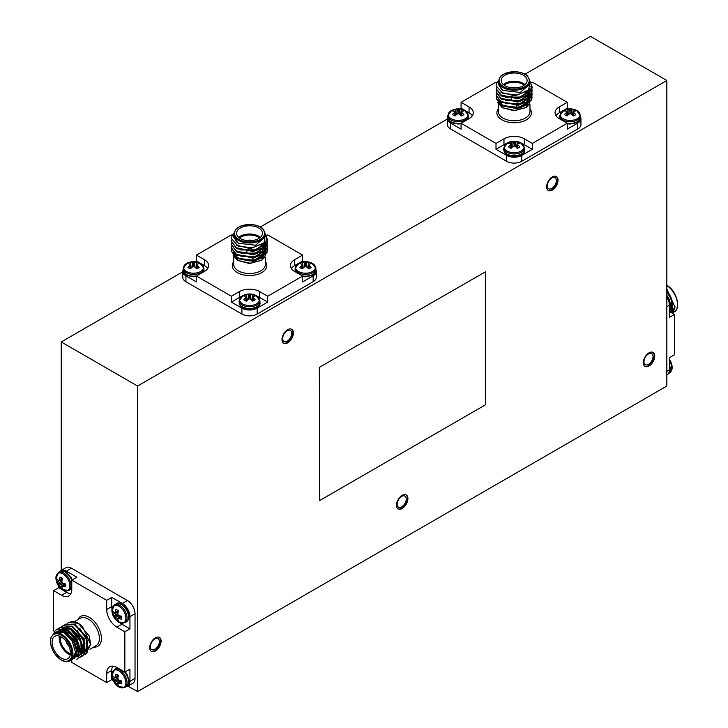 <?xml version="1.0" encoding="UTF-8"?>
<svg xmlns="http://www.w3.org/2000/svg" width="728" height="728" viewBox="0 0 728 728"><rect width="100%" height="100%" fill="white"/><g stroke="black" fill="none" stroke-linecap="round" stroke-linejoin="round"><path stroke-width="1.09" d="M666.83 80.471L137.574 386.031L137.574 691.6L666.83 386.04L666.83 80.471L590.499 36.4L525.052 74.183M137.574 386.031L61.243 341.96L61.243 570.424M60.934 570.606L66.02 567.667A10.793 6.234 60 0 1 66.33 567.503A10.793 6.234 60 0 1 71.426 568.195L66.33 571.134A10.793 6.234 -120 0 0 60.934 570.606A10.793 6.234 -120 0 0 59.669 571.798M120.002 622.868A14.396 8.308 -120 0 0 121.967 624.224L129.948 628.828L129.948 616.68A10.793 6.234 60 0 0 122.313 603.457L127.4 600.518L71.426 568.195M127.4 600.518A10.793 6.234 60 0 1 132.487 605.696A10.793 6.234 60 0 1 135.035 613.74L129.948 616.68M447.392 119.019L260.424 226.963M182.764 271.808L61.243 341.96M207.717 268.514A14.396 8.308 0 0 0 204.431 265.574L204.431 259.696A14.396 8.308 0 0 1 208.645 265.574A14.396 8.308 0 0 1 204.431 271.444L196.451 276.058L196.451 281.936L185.922 275.857L185.922 281.727A10.793 6.234 180 0 1 182.783 277.668A10.793 6.234 180 0 1 182.764 277.322L182.764 271.444A10.793 6.234 180 0 1 183.174 269.751M472.345 115.725A14.396 8.308 0 0 0 469.06 112.795L469.06 106.916A14.396 8.308 0 0 1 473.273 112.795A14.396 8.308 0 0 1 469.06 118.664L461.079 123.278L461.079 129.147L450.55 123.078L450.55 128.947A10.793 6.234 180 0 1 447.401 124.888A10.793 6.234 180 0 1 447.392 124.543L447.392 118.664A10.793 6.234 180 0 1 447.793 116.971M521.794 161.27A10.793 6.234 180 0 1 513.559 163.081A10.793 6.234 180 0 1 506.533 161.27L506.533 155.392A10.793 6.234 0 0 0 521.794 155.392L521.794 161.27L577.777 128.947L577.777 123.078A10.793 6.234 180 0 0 580.935 118.664L580.935 124.543A10.793 6.234 180 0 1 577.777 128.947M450.55 128.947L506.533 161.27M137.574 691.6L128.019 686.076M257.166 314.05A10.793 6.234 180 0 1 248.94 315.87A10.793 6.234 180 0 1 241.905 314.05L241.905 308.171A10.793 6.234 0 0 0 257.166 308.171L257.166 314.05L313.149 281.727L313.149 275.857A10.793 6.234 180 0 0 316.307 271.444L316.307 277.322A10.793 6.234 180 0 1 313.149 281.727M185.922 281.727L241.905 314.05M305.66 266.584L305.369 262.726L305.66 266.584A14.469 10.147 32.3 0 1 306.534 266.885L306.652 266.958A14.56 7.644 55.8 0 1 308.608 268.787A6.406 3.695 0 0 0 311.12 267.34A14.56 9.109 -115.5 0 0 309.282 265.438L309 268.65M302.038 268.65L301.756 265.438A14.56 9.109 115.5 0 0 299.909 267.34A6.406 3.695 0 0 0 302.42 268.787A14.56 7.644 -55.8 0 1 304.377 266.958L304.504 266.885A14.469 10.147 -32.3 0 1 305.369 266.584M301.756 265.438L302.129 268.687M302.62 268.577L302.184 264.737A14.469 5.232 99.2 0 0 301.829 265.338M304.113 267.176L304.377 262.608A14.56 9.109 -115.5 0 0 302.42 262.317A6.406 3.695 0 0 0 299.909 263.764A14.56 7.644 55.8 0 1 301.756 264.127L301.829 264.173A14.469 3.777 72.4 0 1 302.184 264.573M304.377 262.608L304.249 267.067M305.369 262.726A14.469 11.603 -140.4 0 0 304.504 262.626M306.788 267.067L306.534 262.626A14.469 11.603 140.4 0 0 305.66 262.726M306.534 262.626L306.916 267.176M308.854 264.573L308.854 264.573A14.469 3.777 -72.4 0 1 309.2 264.173L309.282 264.127A14.56 7.644 -55.8 0 1 311.12 263.764A6.406 3.695 0 0 0 308.608 262.317A14.56 9.109 115.5 0 0 306.652 262.608M308.909 268.687L309.2 265.338A14.469 5.232 -99.2 0 0 308.854 264.737L308.408 268.577M308.417 268.159A4.814 2.785 0 0 0 307.917 267.968L307.844 268.013M303.194 268.013L303.112 267.968A4.814 2.785 0 0 0 302.62 268.159M303.112 267.968L302.42 262.317M307.917 267.968L308.608 262.317M249.686 298.899L249.395 295.049L249.686 298.899A14.469 10.147 32.3 0 1 250.55 299.199L250.678 299.272A14.56 7.644 55.8 0 1 252.634 301.101A6.406 3.695 0 0 0 255.146 299.654A14.56 9.109 -115.5 0 0 253.299 297.752L253.016 300.973M246.055 300.973L245.773 297.752A14.56 9.109 115.5 0 0 243.935 299.654A6.406 3.695 0 0 0 246.446 301.101A14.56 7.644 -55.8 0 1 248.403 299.272L248.521 299.199A14.469 10.147 -32.3 0 1 249.395 298.899M245.773 297.752L246.146 301.001M246.219 297.024L246.665 300.873L246.201 297.06A14.469 5.232 99.2 0 0 245.855 297.661M248.139 299.49L248.403 294.922A14.56 9.109 -115.5 0 0 246.446 294.631A6.406 3.695 0 0 0 243.935 296.078A14.56 7.644 55.8 0 1 245.773 296.442L245.855 296.487A14.469 3.777 72.4 0 1 246.201 296.887M248.403 294.922L248.266 299.381M249.395 295.049A14.469 11.603 -140.4 0 0 248.521 294.949M250.805 299.381L250.55 294.949A14.469 11.603 140.4 0 0 249.686 295.049M250.55 294.949L250.942 299.49M252.871 296.887L252.871 296.887A14.469 3.777 -72.4 0 1 253.226 296.487L253.299 296.442A14.56 7.644 -55.8 0 1 255.146 296.078A6.406 3.695 0 0 0 252.634 294.631A14.56 9.109 115.5 0 0 250.678 294.922M252.925 301.001L253.226 297.661A14.469 5.232 -99.2 0 0 252.871 297.06L252.425 300.892L252.862 297.024M252.434 300.482A4.814 2.785 0 0 0 251.943 300.291L251.861 300.327M247.211 300.327L247.138 300.291A4.814 2.785 0 0 0 246.637 300.482M247.138 300.291L246.446 294.631M251.943 300.291L252.634 294.631M266.257 235.754L267.695 234.926L302.62 255.091L294.64 259.696A14.396 8.308 0 0 0 290.426 265.574A14.396 8.308 0 0 0 294.64 271.444L302.62 276.058L267.695 296.223L267.695 302.093L257.166 308.171M267.695 302.093L259.714 297.488A14.396 8.308 0 0 0 257.566 296.469M241.505 296.469A14.396 8.308 0 0 0 239.357 297.488L231.377 302.093L231.377 296.223L196.451 276.058M241.905 308.171L231.377 302.093M204.431 265.574L196.451 260.961L195.095 261.743M185.922 275.857A10.793 6.234 180 0 1 182.764 271.444M315.906 269.76A10.793 6.234 180 0 1 316.307 271.444M204.431 259.696L196.451 255.091L231.377 234.926L232.35 235.481M267.695 296.223L259.714 291.61A14.396 8.308 0 0 0 239.357 291.61L231.377 296.223M302.62 276.058L302.62 281.936L313.149 275.857M302.62 255.091L302.62 260.961L294.64 265.574A14.396 8.308 0 0 0 291.355 268.514M303.976 261.743L302.62 260.961M196.451 260.961L196.451 255.091M233.715 254.409L238.038 260.669M237.61 260.433L249.54 263.536L261.916 260.178L250.004 263.208L237.61 260.433L233.124 255.255M261.27 260.533L264.828 256.729L265.356 254.281L264.828 256.729M265.975 248.412L261.916 260.178M265.356 234.507L263.982 242.815L252.325 247.839L238.211 246.082L231.549 238.711A17.991 10.392 180 0 1 231.54 238.556A17.991 10.392 180 0 1 233.724 233.597M233.715 236.773L233.715 233.843L237.255 242.533L233.724 237.137L238.356 243.234L255.592 245.218L265.347 236.782L265.356 233.843A15.816 9.136 180 0 1 255.592 242.278A15.816 9.136 180 0 1 238.347 240.295A15.816 9.136 180 0 1 233.715 233.843L236.072 228.856L240.386 226.126L250.987 224.442C259.951 225.343 262.708 228.51 262.972 228.829L265.356 233.843M265.875 235.608L267.531 240.195L266.912 243.016L254.19 250.905L236.809 248.758L231.549 241.632M267.522 243.261L266.912 246.282L254.19 254.172L236.809 252.024L231.549 244.89M265.356 241.505L267.531 246.728L266.912 249.54L254.19 257.43L236.809 255.291L231.54 248.348L231.859 246.519M267.522 249.786L266.912 252.807L254.19 260.697L236.809 258.549L231.549 251.424M265.465 234.707L267.531 239.794L266.912 242.615L254.19 250.505L236.809 248.366L231.54 241.432L231.759 239.912M266.157 238.875L267.531 243.061L266.912 245.882L254.19 253.772L236.809 251.624L231.54 244.69L231.795 243.061M267.322 244.69L266.912 249.149L254.19 257.039L236.809 254.891L231.54 247.966L231.795 246.328M267.322 247.957L266.912 252.407L254.19 260.296L236.809 258.158L231.54 251.224L231.795 249.586M240.376 238.538A12.958 7.48 0 0 0 254.491 240.158A12.958 7.48 0 0 0 262.49 233.251A12.958 7.48 0 0 0 249.54 225.771A12.958 7.48 0 0 0 236.582 233.251A12.958 7.48 0 0 0 240.376 238.538M265.283 241.141L265.356 242.033L265.356 241.214L257.148 249.777L241.041 250.023M265.229 243.261L265.347 244.481L257.13 253.044L241.014 253.28M263.545 243.243L264.419 244.471M264.646 244.89L265.119 246.109M265.229 246.519L265.347 247.748L257.111 256.32L240.986 256.538M261.343 244.553L265.119 249.376M265.229 249.786L265.347 251.014L260.77 257.839L249.677 260.942L238.402 258.713L233.724 252.643M263.572 243.225L250.386 248.667L236.363 245.145M265.356 242.033L261.98 248.011L253.171 251.615L235.371 247.484M264.528 242.215L264.992 243.252M265.129 243.671L265.356 245.3L261.98 251.278L253.171 254.882L235.371 250.741M263.126 243.607L264.164 244.881M264.419 245.291L265.356 248.566L261.98 254.536L253.171 258.14L235.371 254.008M260.961 245.118L265.356 251.833L261.98 257.803L253.171 261.407L235.371 257.275M238.72 237.364A12.958 7.48 180 0 1 260.351 237.364M259.541 238.001A12.23 7.062 0 0 0 239.53 238.001M251.797 240.613A3.385 1.956 0 0 0 247.274 240.613M251.706 240.622A3.385 1.956 0 0 0 247.365 240.622M247.766 240.659A3.094 1.784 180 0 1 251.306 240.659M247.656 260.196A2.666 1.538 0 0 0 250.559 260.524A2.666 1.538 0 0 0 252.197 259.104M193.703 266.584L193.411 262.726L193.703 266.584A14.469 10.147 32.3 0 1 194.576 266.885L194.695 266.958A14.56 7.644 55.8 0 1 196.651 268.787A6.406 3.695 0 0 0 199.163 267.34A14.56 9.109 -115.5 0 0 197.324 265.438L197.042 268.65M190.081 268.65L189.799 265.438A14.56 9.109 115.5 0 0 187.951 267.34A6.406 3.695 0 0 0 190.463 268.787A14.56 7.644 -55.8 0 1 192.419 266.958L192.547 266.885A14.469 10.147 -32.3 0 1 193.411 266.584M189.799 265.438L190.172 268.687M190.663 268.577L190.226 264.737A14.469 5.232 99.2 0 0 189.871 265.338M190.226 264.737L190.681 268.559L190.254 264.637M192.156 267.176L192.419 262.608A14.56 9.109 -115.5 0 0 190.463 262.317A6.406 3.695 0 0 0 187.951 263.764A14.56 7.644 55.8 0 1 189.799 264.127L189.871 264.173A14.469 3.777 72.4 0 1 190.226 264.573M192.419 262.608L192.292 267.067M193.411 262.726A14.469 11.603 -140.4 0 0 192.547 262.626M194.831 267.067L194.576 262.626A14.469 11.603 140.4 0 0 193.703 262.726M194.576 262.626L194.958 267.176M196.897 264.573L196.897 264.573A14.469 3.777 -72.4 0 1 197.243 264.173L197.324 264.127A14.56 7.644 -55.8 0 1 199.163 263.764A6.406 3.695 0 0 0 196.651 262.317A14.56 9.109 115.5 0 0 194.695 262.608M196.951 268.687L197.243 265.338A14.469 5.232 -99.2 0 0 196.897 264.737L196.451 268.577M196.46 268.159A4.814 2.785 0 0 0 195.959 267.968L195.887 268.013M191.237 268.013L191.155 267.968A4.814 2.785 0 0 0 190.663 268.159M191.155 267.968L190.463 262.317M195.959 267.968L196.651 262.317M570.288 113.805L569.997 109.946L570.288 113.805A14.469 10.147 32.3 0 1 571.162 114.105L571.28 114.169A14.56 7.644 55.8 0 1 573.236 116.007A6.406 3.695 0 0 0 575.748 114.56A14.56 9.109 -115.5 0 0 573.91 112.658L573.628 115.87M566.657 115.87L566.375 112.658A14.56 9.109 115.5 0 0 564.537 114.56A6.406 3.695 0 0 0 567.048 116.007A14.56 7.644 -55.8 0 1 569.005 114.169L569.132 114.105A14.469 10.147 -32.3 0 1 569.997 113.805M566.375 112.658L566.757 115.907M566.821 111.93L567.267 115.779L566.812 111.957A14.469 5.232 99.2 0 0 566.457 112.558M568.741 114.396L569.005 109.828A14.56 9.109 -115.5 0 0 567.048 109.528A6.406 3.695 0 0 0 564.537 110.984A14.56 7.644 55.8 0 1 566.375 111.338L566.457 111.393A14.469 3.777 72.4 0 1 566.812 111.793M569.005 109.828L568.877 114.278M569.997 109.946A14.469 11.603 -140.4 0 0 569.132 109.846M571.416 114.278L571.162 109.846A14.469 11.603 140.4 0 0 570.288 109.946M571.162 109.846L571.544 114.396M573.482 111.793L573.482 111.793A14.469 3.777 -72.4 0 1 573.828 111.393L573.91 111.338A14.56 7.644 -55.8 0 1 575.748 110.984A6.406 3.695 0 0 0 573.236 109.528A14.56 9.109 115.5 0 0 571.28 109.828M573.537 115.907L573.828 112.558A14.469 5.232 -99.2 0 0 573.482 111.957L573.036 115.788L573.464 111.93M573.045 115.379A4.814 2.785 0 0 0 572.545 115.188L572.472 115.233M567.822 115.233L567.74 115.188A4.814 2.785 0 0 0 567.239 115.379M567.74 115.188L567.048 109.528M572.545 115.188L573.236 109.528M514.314 146.119L514.023 142.269L514.314 146.119A14.469 10.147 32.3 0 1 515.178 146.419L515.306 146.492A14.56 7.644 55.8 0 1 517.262 148.321A6.406 3.695 0 0 0 519.774 146.874A14.56 9.109 -115.5 0 0 517.927 144.972L517.644 148.194M510.683 148.194L510.401 144.972A14.56 9.109 115.5 0 0 508.563 146.874A6.406 3.695 0 0 0 511.065 148.321A14.56 7.644 -55.8 0 1 513.031 146.492L513.149 146.419A14.469 10.147 -32.3 0 1 514.023 146.119M510.401 144.972L510.774 148.221M510.847 144.244L511.293 148.093L510.829 144.281A14.469 5.232 99.2 0 0 510.483 144.881M512.767 146.71L513.031 142.142A14.56 9.109 -115.5 0 0 511.065 141.851A6.406 3.695 0 0 0 508.563 143.298A14.56 7.644 55.8 0 1 510.401 143.662L510.483 143.707A14.469 3.777 72.4 0 1 510.829 144.108M513.031 142.142L512.894 146.601M514.023 142.269A14.469 11.603 -140.4 0 0 513.149 142.169M515.433 146.601L515.178 142.169A14.469 11.603 140.4 0 0 514.314 142.269M515.178 142.169L515.57 146.71M517.499 144.108L517.499 144.108A14.469 3.777 -72.4 0 1 517.854 143.707L517.927 143.662A14.56 7.644 -55.8 0 1 519.774 143.298A6.406 3.695 0 0 0 517.262 141.851A14.56 9.109 115.5 0 0 515.306 142.142M517.553 148.221L517.854 144.881A14.469 5.232 -99.2 0 0 517.499 144.281L517.053 148.112M517.062 147.693A4.814 2.785 0 0 0 516.562 147.502L516.489 147.547M511.839 147.547L511.766 147.502A4.814 2.785 0 0 0 511.265 147.693M511.766 147.502L511.065 141.851M516.562 147.502L517.262 141.851M530.885 82.974L532.323 82.137L567.249 102.302L559.268 106.916A14.396 8.308 0 0 0 555.055 112.795A14.396 8.308 0 0 0 559.268 118.664L567.249 123.278L532.323 143.443L532.323 149.313L521.794 155.392M532.323 149.313L524.342 144.708A14.396 8.308 0 0 0 522.194 143.689M506.133 143.689A14.396 8.308 0 0 0 503.985 144.708L496.005 149.313L496.005 143.443L461.079 123.278M506.533 155.392L496.005 149.313M469.06 112.795L461.079 108.181L459.723 108.963M450.55 123.078A10.793 6.234 180 0 1 447.392 118.664M580.535 116.981A10.793 6.234 180 0 1 580.935 118.664M469.06 106.916L461.079 102.302L496.005 82.137L496.978 82.701M532.323 143.443L524.342 138.83A14.396 8.308 0 0 0 503.985 138.83L496.005 143.443M567.249 123.278L567.249 129.147L577.777 123.078M567.249 102.302L567.249 108.181L559.268 112.795A14.396 8.308 0 0 0 555.983 115.725M568.604 108.963L567.249 108.181M461.079 108.181L461.079 102.302M498.343 101.629L502.666 107.89M502.238 107.653L514.159 110.756L526.544 107.398L514.632 110.419L502.229 107.653L497.752 102.475M525.889 107.753L529.456 103.949L529.975 101.492L529.456 103.949M530.603 95.632L526.544 107.398M529.984 81.727L528.61 90.035L516.953 95.059L502.839 93.302L496.168 85.931A17.991 10.392 180 0 1 496.168 85.777A17.991 10.392 180 0 1 498.352 80.817M498.343 81.045L501.883 89.753L498.352 84.357L502.984 90.454L520.211 92.438L529.975 84.002L529.984 81.063A15.816 9.136 180 0 1 520.22 89.498A15.816 9.136 180 0 1 502.975 87.515A15.816 9.136 180 0 1 498.343 81.063L500.7 76.076L505.014 73.337L515.615 71.663C524.579 72.563 527.336 75.73 527.6 76.049L529.984 81.063M530.503 82.828L532.159 87.415L531.54 90.236L518.818 98.125L501.437 95.978L496.178 88.843M532.15 90.481L531.54 93.493L518.818 101.383L501.437 99.245L496.178 92.11M529.975 88.725L532.159 93.939L531.54 96.76L518.818 104.65L501.437 102.502L496.168 95.568L496.487 93.739M532.15 97.006L531.54 100.027L518.818 107.917L501.437 105.769L496.178 98.644M530.093 81.918L532.159 87.014L531.54 89.835L518.818 97.725L501.437 95.577L496.168 88.652L496.387 87.133M530.785 86.095L532.159 90.281L531.54 93.102L518.818 100.992L501.437 98.844L496.168 91.91L496.423 90.281M531.95 91.91L531.54 96.369L518.818 104.259L501.437 102.111L496.168 95.186L496.423 93.548M531.95 95.177L531.54 99.627L518.818 107.517L501.437 105.378L496.168 98.444L496.423 96.806M505.005 85.758A12.958 7.48 0 0 0 519.119 87.378A12.958 7.48 0 0 0 527.118 80.471A12.958 7.48 0 0 0 514.159 72.991A12.958 7.48 0 0 0 501.21 80.471A12.958 7.48 0 0 0 505.005 85.758M529.911 88.361L529.975 89.253L529.975 88.434L521.776 96.988L505.669 97.243M529.847 90.472L529.975 91.701L521.758 100.264L505.642 100.5M528.173 90.463L529.047 91.692M529.274 92.101L529.747 93.33M529.847 93.739L529.975 94.968L521.739 103.531L505.614 103.758M525.971 91.773L529.047 94.959M529.274 95.368L529.747 96.597M529.847 97.006L529.975 98.235L525.48 105.005L514.532 108.153L503.266 106.051L498.352 100.118M528.2 90.445L515.015 95.887L500.991 92.365M529.975 89.253L526.608 95.232L517.799 98.835L500 94.695M529.156 89.435L529.62 90.472M529.747 90.882L529.975 92.52L526.608 98.498L517.799 102.093L499.99 97.962M527.755 90.827L528.792 92.101M529.047 92.511L529.62 93.739M529.747 94.149L529.975 95.787L526.608 101.756L517.799 105.36L499.99 101.228M525.589 92.329L529.62 97.006M529.747 97.415L529.975 99.053L526.608 105.023L517.799 108.627L499.99 104.495M503.339 84.585A12.958 7.48 180 0 1 524.979 84.585M524.169 85.222A12.23 7.062 0 0 0 504.158 85.222M516.425 87.833A3.385 1.956 0 0 0 511.902 87.833M516.334 87.842A3.385 1.956 0 0 0 511.993 87.842M512.394 87.879A3.094 1.784 180 0 1 515.934 87.879M512.285 107.416A2.666 1.538 0 0 0 515.178 107.744A2.666 1.538 0 0 0 516.825 106.324M458.331 113.805L458.039 109.946L458.331 113.805A14.469 10.147 32.3 0 1 459.195 114.105L459.322 114.169A14.56 7.644 55.8 0 1 461.279 116.007A6.406 3.695 0 0 0 463.791 114.56A14.56 9.109 -115.5 0 0 461.952 112.658L461.67 115.87M454.7 115.87L454.418 112.658A14.56 9.109 115.5 0 0 452.579 114.56A6.406 3.695 0 0 0 455.091 116.007A14.56 7.644 -55.8 0 1 457.048 114.169L457.175 114.105A14.469 10.147 -32.3 0 1 458.039 113.805M454.418 112.658L454.791 115.907M455.291 115.788L454.845 111.957A14.469 5.232 99.2 0 0 454.5 112.558M456.784 114.396L457.048 109.828A14.56 9.109 -115.5 0 0 455.091 109.528A6.406 3.695 0 0 0 452.579 110.984A14.56 7.644 55.8 0 1 454.418 111.338L454.5 111.393A14.469 3.777 72.4 0 1 454.845 111.793M457.048 109.828L456.92 114.278M458.039 109.946A14.469 11.603 -140.4 0 0 457.175 109.846M459.459 114.278L459.195 109.846A14.469 11.603 140.4 0 0 458.331 109.946M459.195 109.846L459.586 114.396M461.525 111.793L461.525 111.793A14.469 3.777 -72.4 0 1 461.871 111.393L461.952 111.338A14.56 7.644 -55.8 0 1 463.791 110.984A6.406 3.695 0 0 0 461.279 109.528A14.56 9.109 115.5 0 0 459.322 109.828M461.579 115.907L461.871 112.558A14.469 5.232 -99.2 0 0 461.525 111.957L461.079 115.788M461.088 115.379A4.814 2.785 0 0 0 460.587 115.188L460.515 115.233M455.865 115.233L455.783 115.188A4.814 2.785 0 0 0 455.282 115.379M455.783 115.188L455.091 109.528M460.587 115.188L461.279 109.528M666.83 297.197A10.793 6.234 60 0 1 669.378 305.241L666.83 306.706M666.83 375.002L667.139 374.82A10.793 6.234 -120 0 0 669.378 369.879L669.378 357.721L674.465 354.782L674.465 314.46L669.378 317.39L669.378 305.241M674.465 314.46L669.378 311.52M666.83 289.38L674.965 307.116L672.836 313.513M666.83 288.998L674.965 307.116M674.956 306.57L672.872 312.421M672.599 313.377L672.153 303.176M670.342 312.075L670.097 307.953M672.818 313.504L672.099 301.801M670.652 312.257L670.424 307.671M674.883 307.589A12.958 7.48 60 0 1 673.509 308.99M671.871 312.958L671.525 298.935M670.379 312.094L670.688 307.389M671.598 312.803L672.162 302.966M319.656 367.531L319.656 500.564L485.367 404.886L485.367 271.863L319.346 367.358L319.656 500.564M485.367 271.863L319.346 367.358M649.021 352.834A8.063 4.65 120 0 0 643.752 359.941A8.063 4.65 120 0 0 644.99 366.402A8.063 4.65 120 0 0 653.052 361.743A8.063 4.65 120 0 0 653.052 352.434A8.063 4.65 120 0 0 649.021 352.834M644.744 366.239A8.063 4.65 120 0 0 652.543 361.452A8.063 4.65 120 0 0 652.788 352.306M648.511 353.899A6.406 3.695 120 0 0 644.326 359.541A6.406 3.695 120 0 0 645.308 364.673A6.406 3.695 120 0 0 651.715 360.97A6.406 3.695 120 0 0 651.715 353.581A6.406 3.695 120 0 0 648.511 353.899M402.202 495.331A8.063 4.65 120 0 0 396.942 502.438A8.063 4.65 120 0 0 398.18 508.899A8.063 4.65 120 0 0 406.233 504.24A8.063 4.65 120 0 0 406.233 494.931A8.063 4.65 120 0 0 402.202 495.331M397.925 508.736A8.063 4.65 120 0 0 405.724 503.949A8.063 4.65 120 0 0 405.969 494.803M401.692 496.396A6.406 3.695 120 0 0 397.515 502.038A6.406 3.695 120 0 0 398.498 507.17A6.406 3.695 120 0 0 404.895 503.476A6.406 3.695 120 0 0 404.895 496.077A6.406 3.695 120 0 0 401.692 496.396M155.392 637.828A8.063 4.65 120 0 0 150.123 644.935A8.063 4.65 120 0 0 151.36 651.396A8.063 4.65 120 0 0 159.423 646.737A8.063 4.65 120 0 0 159.423 637.437A8.063 4.65 120 0 0 155.392 637.828M151.115 651.232A8.063 4.65 120 0 0 158.913 646.446A8.063 4.65 120 0 0 159.159 637.3M154.882 638.893A6.406 3.695 120 0 0 150.696 644.535A6.406 3.695 120 0 0 151.679 649.667A6.406 3.695 120 0 0 158.085 645.973A6.406 3.695 120 0 0 158.085 638.574A6.406 3.695 120 0 0 154.882 638.893M552.334 176.904A8.063 4.65 120 0 0 547.065 184.002A8.063 4.65 120 0 0 548.302 190.463A8.063 4.65 120 0 0 556.365 185.813A8.063 4.65 120 0 0 556.365 176.504A8.063 4.65 120 0 0 552.334 176.904M548.057 190.299A8.063 4.65 120 0 0 555.855 185.513A8.063 4.65 120 0 0 556.101 176.367M551.824 177.96A6.406 3.695 120 0 0 547.638 183.602A6.406 3.695 120 0 0 548.621 188.734A6.406 3.695 120 0 0 555.027 185.039A6.406 3.695 120 0 0 555.027 177.641A6.406 3.695 120 0 0 551.824 177.96M287.706 329.684A8.063 4.65 120 0 0 282.437 336.782A8.063 4.65 120 0 0 283.674 343.243A8.063 4.65 120 0 0 291.737 338.593A8.063 4.65 120 0 0 291.737 329.284A8.063 4.65 120 0 0 287.706 329.684M283.429 343.079A8.063 4.65 120 0 0 291.227 338.293A8.063 4.65 120 0 0 291.473 329.147M287.196 330.74A6.406 3.695 120 0 0 283.01 336.382A6.406 3.695 120 0 0 283.993 341.514A6.406 3.695 120 0 0 290.399 337.819A6.406 3.695 120 0 0 290.399 330.421A6.406 3.695 120 0 0 287.196 330.74M126.035 686.75A10.793 6.234 -120 0 0 127.709 686.258A10.793 6.234 -120 0 0 129.948 681.317L135.035 678.378L135.035 613.74M135.035 678.378A10.793 6.234 60 0 1 132.796 683.319L127.709 686.258M62.189 582.509L58.713 584.184L62.189 582.509A14.469 10.147 -152.3 0 0 62.89 583.11L63.008 583.183A14.56 7.644 -175.8 0 0 65.575 583.965A6.406 3.695 -120 0 1 65.575 586.859A14.56 9.109 -4.5 0 1 63.008 586.213L65.638 584.265M62.244 578.396L59.25 579.697A14.56 9.109 124.5 0 1 59.969 577.149A6.406 3.695 -120 0 1 62.481 578.596A14.56 7.644 -64.2 0 0 61.871 581.208L61.871 581.354A14.469 10.147 -87.7 0 0 62.044 582.254M65.293 583.892L62.189 586.195A14.469 5.232 -20.8 0 0 62.89 586.195M62.044 586.277A14.469 3.777 -47.6 0 0 61.871 586.777L61.871 586.868A14.56 7.644 -64.2 0 0 62.481 588.652A6.406 3.695 -120 0 1 59.969 587.196A14.56 9.109 124.5 0 1 59.25 585.358L63.172 583.237M61.898 581.044L58.104 583.383L61.935 580.871M59.205 579.816A14.469 5.232 140.8 0 0 58.859 580.416L62.399 578.878L58.841 580.444M62.035 579.079A4.814 2.785 -120 0 0 62.117 579.606L56.875 581.836A6.406 3.695 -120 0 1 56.875 578.942A14.56 7.644 -175.8 0 0 58.104 580.352L58.185 580.398A14.469 3.777 167.6 0 0 58.713 580.498M56.875 581.836A14.56 9.109 -4.5 0 0 58.104 583.383M58.185 583.483A14.469 11.603 20.4 0 0 58.713 584.184M58.859 584.438A14.469 11.603 99.6 0 0 59.205 585.239M64.519 583.683L59.969 587.196M66.685 592.31L61.589 595.24L53.608 590.635L58.695 587.696L66.685 592.31A14.396 8.308 -120 0 0 70.871 593.684M61.589 595.24A14.396 8.308 -120 0 0 68.787 595.959A14.396 8.308 -120 0 0 71.772 589.371L71.772 580.152L76.859 577.213L66.33 571.134M58.695 587.696L58.695 586.131M122.313 603.457L111.784 597.379L111.784 606.597A14.396 8.308 -120 0 0 111.975 608.972M111.784 597.379L106.698 600.318L106.698 609.536A14.396 8.308 -120 0 0 116.871 627.163L124.852 631.768L129.948 628.828M54.691 631.595L53.608 630.967L53.608 590.635M129.948 681.317L129.948 669.159L124.852 672.099L116.871 667.494A14.396 8.308 -120 0 0 109.673 666.775A14.396 8.308 -120 0 0 106.698 673.373L106.698 682.582L71.772 662.416L71.772 659.968M112.685 666.12A14.396 8.308 -120 0 0 111.784 670.433L111.784 679.643L106.698 682.582M66.485 641.887A3.385 1.956 -120 0 0 68.751 645.809M66.548 641.96A3.385 1.956 -120 0 0 68.714 645.718M70.216 654.845A12.958 7.48 60 0 1 68.368 653.99A12.958 7.48 60 0 1 59.396 636.099M62.408 631.94A12.958 7.48 60 0 1 63.227 631.695M64.747 631.604A12.958 7.48 60 0 1 68.368 632.841A12.958 7.48 60 0 1 77.532 648.703A12.958 7.48 60 0 1 77.468 649.867M76.85 652.315A12.958 7.48 60 0 1 75.321 654.317M60.351 636.49A12.23 7.062 -120 0 0 68.878 653.107A12.23 7.062 -120 0 0 70.361 653.817M77.523 648.402A12.23 7.062 -120 0 0 77.532 648.111A12.23 7.062 -120 0 0 68.878 633.133A12.23 7.062 -120 0 0 68.623 632.987M61.243 658.103A12.958 7.48 -120 0 0 67.722 658.749A12.958 7.48 -120 0 0 67.722 643.789A12.958 7.48 -120 0 0 54.764 636.308A12.958 7.48 -120 0 0 52.78 646.692A12.958 7.48 -120 0 0 61.243 658.103M53.79 633.569L55.064 631.03L57.194 629.092L66.557 629.775L78.042 643.206L78.515 657.621L76.777 659.331M58.713 628.446L60.033 627.454L69.378 628.137L80.872 641.577L81.345 655.992L79.607 657.702M61.543 626.808L62.854 625.825L72.209 626.508L83.702 639.939L84.166 654.363L80.726 656.765M75.958 656.246L74.957 655.81M64.373 625.179L65.684 624.187L75.039 624.87L86.523 638.31L86.996 652.725L83.556 655.136M67.203 623.55L68.514 622.558L77.86 623.241L82.592 626.763L90.745 644.79L83.429 652.961M73.919 658.476L76.84 651.496L73.291 640.74L65.001 632.505L56.684 631.895L57.403 631.485L65.72 632.086L74.01 640.322L77.559 651.078L74.629 658.057L73.037 658.867M74.265 658.249L73.355 658.567M58.932 630.867L60.224 629.847L68.541 630.457L76.831 638.693L80.389 649.449L77.459 656.429M75.903 656.993L74.438 657.075M60.324 631.394L63.054 628.219L71.371 628.819L79.661 637.064L83.21 647.82L80.289 654.8M76.877 655.4L75.184 655M62.499 631.904L62.735 630.912M71.244 626.025L84.33 639.002L83.11 653.162L82.4 653.571L84.912 643.443L77.086 630.175M74.065 624.387L87.16 637.364L85.94 651.533L84.093 652.415M85.576 651.724L84.384 652.097M83.948 652.161L79.98 651.396M83.256 652.943L81.582 652.506M58.522 630.985L59.514 630.266L67.831 630.867L76.122 639.102L79.671 649.858L76.74 656.838M59.833 631.349L61.043 629.647M61.352 629.347L62.344 628.628L70.662 629.238L78.952 637.473L82.501 648.229L79.57 655.209L80.28 654.8M76.658 655.855L75.029 655.582M79.898 628.519L87.742 641.796L85.231 651.942M83.675 652.506L80.189 652.161M57.376 628.992L66.894 629.574L78.387 643.006L78.861 657.43L76.95 659.24M60.206 627.354L69.724 627.936L81.218 641.377L81.682 655.792L79.78 657.602M63.027 625.725L72.554 626.308L84.038 639.739L84.512 654.163L82.428 656.065M65.857 624.096L75.375 624.679L86.869 638.11L87.342 652.525L85.258 654.436M68.687 622.458L72.982 621.439L78.023 623.15A17.991 10.392 -120 0 0 72.982 621.439M90.745 644.79L89.225 636.017L78.451 623.395M89.225 636.017L79.024 623.741M78.806 623.623L77.578 623.086M56.393 632.059L53.845 633.533A15.816 9.136 60 0 1 69.66 642.669A15.816 9.136 60 0 1 69.66 660.933L72.209 659.459L75.485 652.224L72.209 641.195L64.301 632.85L56.393 632.068M82.592 626.763A17.991 10.392 -120 0 0 78.023 623.15M79.889 650.04L80.389 650.304M82.792 651.178L84.421 651.387M84.912 651.378L86.241 651.16M86.65 651.032L87.469 650.65L90.736 644.08M68.55 645.363A3.094 1.784 60 0 1 66.776 642.287M106.698 600.318L71.772 580.152M124.852 672.099L124.852 631.768M113.14 680.434L111.784 679.643M118.173 679.47L114.687 681.144L118.173 679.47A14.469 10.147 -152.3 0 0 118.864 680.07L118.992 680.143A14.56 7.644 -175.8 0 0 121.558 680.917A6.406 3.695 -120 0 1 121.558 683.82A14.56 9.109 -4.5 0 1 118.992 683.173L121.612 681.226M118.227 675.356L115.224 676.649A14.56 9.109 124.5 0 1 115.952 674.11A6.406 3.695 -120 0 1 118.455 675.557A14.56 7.644 -64.2 0 0 117.854 678.168L117.854 678.314A14.469 10.147 -87.7 0 0 118.027 679.215M118.136 683.155L121.248 680.844L118.173 683.155A14.469 5.232 -20.8 0 0 118.864 683.155M118.027 683.237A14.469 3.777 -47.6 0 0 117.854 683.738L117.854 683.829A14.56 7.644 -64.2 0 0 118.455 685.603A6.406 3.695 -120 0 1 115.952 684.156A14.56 9.109 124.5 0 1 115.224 682.318L119.146 680.198M117.881 678.005L114.087 680.343L117.909 677.832M115.179 676.767A14.469 5.232 140.8 0 0 114.833 677.377L118.382 675.839L114.815 677.404M118.018 676.039A4.814 2.785 -120 0 0 118.1 676.567L112.849 678.796A6.406 3.695 -120 0 1 112.849 675.893A14.56 7.644 -175.8 0 0 114.087 677.313L114.169 677.359A14.469 3.777 167.6 0 0 114.687 677.459M112.849 678.796A14.56 9.109 -4.5 0 0 114.087 680.343M114.169 680.443A14.469 11.603 20.4 0 0 114.687 681.144M114.833 681.39A14.469 11.603 99.6 0 0 115.179 682.2M120.502 680.635L115.952 684.156M118.173 614.823L114.687 616.498L118.173 614.823A14.469 10.147 -152.3 0 0 118.864 615.433L118.992 615.506A14.56 7.644 -175.8 0 0 121.558 616.279A6.406 3.695 -120 0 1 121.558 619.182A14.56 9.109 -4.5 0 1 118.992 618.536L121.612 616.589M118.227 610.71L115.224 612.011A14.56 9.109 124.5 0 1 115.952 609.472A6.406 3.695 -120 0 1 118.455 610.919A14.56 7.644 -64.2 0 0 117.854 613.531L117.854 613.677A14.469 10.147 -87.7 0 0 118.027 614.578M118.136 618.518L121.248 616.207L118.173 618.509A14.469 5.232 -20.8 0 0 118.864 618.509M118.027 618.6A14.469 3.777 -47.6 0 0 117.854 619.1L117.854 619.191A14.56 7.644 -64.2 0 0 118.455 620.966A6.406 3.695 -120 0 1 115.952 619.519A14.56 9.109 124.5 0 1 115.224 617.672L119.146 615.56M117.881 613.358L114.087 615.706L117.909 613.194M115.179 612.13A14.469 5.232 140.8 0 0 114.833 612.73L118.382 611.202M118.018 611.402A4.814 2.785 -120 0 0 118.1 611.93L112.849 614.159A6.406 3.695 -120 0 1 112.849 611.256A14.56 7.644 -175.8 0 0 114.087 612.667L114.169 612.721A14.469 3.777 167.6 0 0 114.687 612.821M112.849 614.159A14.56 9.109 -4.5 0 0 114.087 615.706M114.169 615.797A14.469 11.603 20.4 0 0 114.687 616.498M114.833 616.753A14.469 11.603 99.6 0 0 115.179 617.553M120.502 615.997L115.952 619.519M299.163 263.117A9.883 5.706 0 0 0 298.526 263.454A9.883 5.706 0 0 0 299.572 272.054A9.883 5.706 0 0 0 314.168 270.252A9.883 5.706 0 0 0 311.866 263.117A14.578 14.578 0 0 0 299.163 263.117L295.131 268.432L295.131 270.17A10.392 5.997 0 0 0 295.641 272.026M302.302 275.876A10.392 5.997 0 0 0 315.906 270.17L314.168 273.919L311.666 275.575L305.46 276.831L302.62 276.576M295.131 268.432A10.392 5.997 0 0 0 305.514 274.429A10.392 5.997 0 0 0 315.906 268.432L315.906 270.17M302.193 264.71L302.639 268.559M308.39 268.559L308.836 264.71M239.148 302.484A10.392 5.997 0 0 0 249.54 308.481A10.392 5.997 0 0 0 259.923 302.484C260.842 305.669 257.366 307.889 249.486 309.145C238.739 307.753 240.313 305.205 239.148 302.484L239.148 300.755A10.392 5.997 0 0 0 249.54 306.752A10.392 5.997 0 0 0 259.923 300.755L259.923 302.484M242.551 295.777A9.883 5.706 0 0 0 243.598 304.377A9.883 5.706 0 0 0 258.194 302.575A9.883 5.706 0 0 0 255.892 295.441A14.578 14.578 0 0 0 243.188 295.441A9.883 5.706 0 0 0 242.551 295.777M265.356 261.589A17.254 9.964 180 0 1 249.54 275.539A17.254 9.964 180 0 1 233.715 261.589M233.715 256.766L233.715 264.401A15.816 9.136 0 0 0 247.511 273.455A15.816 9.136 0 0 0 264.828 266.721A15.816 9.136 0 0 0 265.356 264.401L265.356 257.43M238.857 239.412A15.097 8.718 0 0 0 264.118 235.508A15.097 8.718 0 0 0 245.627 224.834A15.097 8.718 0 0 0 238.857 239.412M239.357 297.488L239.357 291.61M259.714 297.488L259.714 291.61M294.64 265.574L294.64 259.696M187.205 263.117A9.883 5.706 0 0 0 186.568 263.454A9.883 5.706 0 0 0 187.615 272.054A9.883 5.706 0 0 0 202.211 270.252A9.883 5.706 0 0 0 199.909 263.117A14.578 14.578 0 0 0 187.205 263.117L183.174 268.432L183.174 270.17A10.392 5.997 0 0 0 196.769 275.876M203.44 272.017A10.392 5.997 0 0 0 203.949 270.17L203.594 271.926M183.174 268.432A10.392 5.997 0 0 0 193.557 274.429A10.392 5.997 0 0 0 203.949 268.432L203.949 270.17M196.869 264.637L196.414 268.541L196.879 264.71M563.79 110.338A9.883 5.706 0 0 0 563.154 110.674A9.883 5.706 0 0 0 564.2 119.274A9.883 5.706 0 0 0 578.796 117.472A9.883 5.706 0 0 0 576.494 110.338A14.578 14.578 0 0 0 563.79 110.338L559.75 115.652L559.75 117.39A10.392 5.997 0 0 0 560.26 119.237M566.93 123.087A10.392 5.997 0 0 0 580.535 117.39L578.787 121.139L576.294 122.795L570.088 124.042L567.249 123.796M559.75 115.652A10.392 5.997 0 0 0 570.142 121.649A10.392 5.997 0 0 0 580.535 115.652L580.535 117.39M503.776 149.704A10.392 5.997 0 0 0 514.168 155.701A10.392 5.997 0 0 0 524.551 149.704C525.47 152.889 521.994 155.109 514.114 156.365C503.366 154.973 504.941 152.425 503.776 149.704L503.776 147.975A10.392 5.997 0 0 0 514.168 153.972A10.392 5.997 0 0 0 524.551 147.975L524.551 149.704M507.179 142.997A9.883 5.706 0 0 0 508.226 151.588A9.883 5.706 0 0 0 522.813 149.795A9.883 5.706 0 0 0 520.52 142.661A14.578 14.578 0 0 0 507.816 142.661A9.883 5.706 0 0 0 507.179 142.997M517.035 148.093L517.49 144.244M529.984 108.809A17.254 9.964 180 0 1 514.159 122.75A17.254 9.964 180 0 1 498.343 108.809M498.343 103.986L498.343 111.612A15.816 9.136 0 0 0 512.13 120.675A15.816 9.136 0 0 0 529.456 113.941A15.816 9.136 0 0 0 529.984 111.612L529.984 104.65M503.485 86.632A15.097 8.718 0 0 0 528.746 82.728A15.097 8.718 0 0 0 510.255 72.054A15.097 8.718 0 0 0 503.485 86.632M503.985 144.708L503.985 138.83M524.342 144.708L524.342 138.83M559.268 112.795L559.268 106.916M451.833 110.338A9.883 5.706 0 0 0 451.196 110.674A9.883 5.706 0 0 0 452.243 119.274A9.883 5.706 0 0 0 466.839 117.472A9.883 5.706 0 0 0 464.537 110.338A14.578 14.578 0 0 0 451.833 110.338L447.793 115.652L447.793 117.39A10.392 5.997 0 0 0 461.397 123.087M468.068 119.237A10.392 5.997 0 0 0 468.577 117.39L468.222 119.146M447.793 115.652A10.392 5.997 0 0 0 458.185 121.649A10.392 5.997 0 0 0 468.577 115.652L468.577 117.39M454.864 111.93L455.309 115.779M461.061 115.779L461.507 111.93M669.378 364.701A10.392 5.997 60 0 1 668.44 373.564M669.378 360.679A10.392 5.997 60 0 1 669.551 372.964L668.404 373.628M669.378 359.486A9.883 5.706 60 0 1 672.126 366.812A9.883 5.706 60 0 1 671.88 369.615M666.83 295.359A10.392 5.997 60 0 1 669.378 307.862M666.83 292.774A10.392 5.997 60 0 1 669.551 308.326L669.378 308.426M669.551 308.326L672.126 302.175A14.578 14.578 0 0 0 666.83 291.955A9.883 5.706 60 0 1 672.126 302.175A9.883 5.706 60 0 1 671.88 304.968M666.83 371.344L669.378 369.879M671.298 312.631A15.816 9.136 -120 0 0 672.854 312.439M673.873 312.094L674.228 311.884A15.816 9.136 -120 0 0 676.749 299.536A15.816 9.136 -120 0 0 666.83 285.576A15.097 8.718 60 0 1 677.504 304.349M89.953 649.212L96.123 645.654A15.816 9.136 -120 0 0 97.88 631.021A15.816 9.136 -120 0 0 88.215 619.046A15.816 9.136 -120 0 0 80.308 618.254L74.402 621.667M77.878 619.665A17.254 9.964 60 0 1 89.235 617.28A17.254 9.964 60 0 1 101.219 635.671A17.254 9.964 60 0 1 93.694 647.055M65.657 584.366L63.008 586.213M62.153 586.195L65.265 583.883M63.336 583.301L59.25 585.358M59.25 579.697L62.171 578.332M55.947 578.614A14.578 14.578 0 0 0 62.299 589.616A9.883 5.706 -120 0 0 69.624 583.565A9.883 5.706 -120 0 0 61.935 573.373A9.883 5.706 -120 0 0 55.92 577.895A9.883 5.706 -120 0 0 55.947 578.614L58.531 572.463L60.033 571.589A10.392 5.997 -120 0 1 71.772 580.516M62.299 589.616L68.914 590.454A10.392 5.997 -120 0 0 68.914 578.46A10.392 5.997 -120 0 0 58.531 572.463M68.914 590.454L70.416 589.589A10.392 5.997 -120 0 0 71.772 588.224M111.784 606.597L106.698 609.536M121.967 624.224L116.871 627.163M111.784 670.433L106.698 673.373M61.243 659.859A15.097 8.718 -120 0 0 70.489 646.701A15.097 8.718 -120 0 0 51.997 636.026A15.097 8.718 -120 0 0 61.243 659.859M121.631 681.317L118.992 683.173M119.31 680.261L115.224 682.318M115.224 676.649L118.154 675.293M111.921 675.566A14.578 14.578 0 0 0 118.282 686.568A9.883 5.706 -120 0 0 125.607 680.525A9.883 5.706 -120 0 0 117.909 670.324A9.883 5.706 -120 0 0 111.903 674.847A9.883 5.706 -120 0 0 111.921 675.566L114.505 669.414L116.007 668.55A10.392 5.997 -120 0 1 117.863 668.067M118.282 686.568L124.898 687.414A10.392 5.997 -120 0 0 124.898 675.411A10.392 5.997 -120 0 0 114.505 669.414M124.898 687.414L126.399 686.55A10.392 5.997 -120 0 0 124.543 671.917M121.631 616.68L118.992 618.536M119.31 615.615L115.224 617.672M118.373 611.229L114.815 612.767M115.224 612.011L118.154 610.646M111.921 610.928A14.578 14.578 0 0 0 118.282 621.93A9.883 5.706 -120 0 0 125.607 615.888A9.883 5.706 -120 0 0 117.909 605.687A9.883 5.706 -120 0 0 111.903 610.21A9.883 5.706 -120 0 0 111.921 610.928L114.505 604.777L116.007 603.912A10.392 5.997 -120 0 1 126.399 609.909A10.392 5.997 -120 0 1 126.399 621.903C128.164 619.537 131.158 619.628 127 609.627C121.967 603.43 118.309 601.528 116.007 603.912M118.282 621.93L124.898 622.777A10.392 5.997 -120 0 0 124.898 610.774A10.392 5.997 -120 0 0 114.505 604.777M295.131 270.17L295.477 271.935M315.906 268.432L311.866 263.117M302.657 268.541L302.211 264.637M308.372 268.541L308.827 264.637M243.188 295.441L239.148 300.755M259.923 300.755L255.892 295.441M246.683 300.855L246.228 296.951M252.398 300.855L252.844 296.951M265.356 244.481L265.356 245.3M265.356 247.748L265.356 248.566M265.356 251.014L265.356 251.833M252.197 258.285L252.197 257.33M246.874 251.934L246.874 250.96M183.174 270.17L184.948 273.956L187.442 275.584L193.502 276.831L196.451 276.576M203.949 268.432L199.909 263.117M237.437 258.977L237.892 258.695M559.75 117.39L560.105 119.155M580.535 115.652L576.494 110.338M567.285 115.761L566.839 111.857M573 115.761L573.455 111.857M507.816 142.661L503.776 147.975M524.551 147.975L520.52 142.661M511.311 148.075L510.856 144.171M517.026 148.075L517.471 144.171M498.343 83.993L498.343 81.063M529.975 91.701L529.975 92.52M529.975 94.968L529.975 95.787M529.975 98.235L529.975 99.053M516.825 105.505L516.825 104.55M511.502 99.154L511.502 98.18M447.793 117.39L449.576 121.176L452.061 122.804L458.13 124.042L461.079 123.796M468.577 115.652L464.537 110.338M455.328 115.761L454.873 111.857M461.042 115.761L461.497 111.857M502.065 106.197L502.52 105.915M669.551 372.964L672.126 366.812A14.578 14.578 0 0 0 669.378 359.286M666.684 285.24C676.503 290.29 681.481 308.89 674.228 311.884M65.238 583.874L62.089 586.222M62.39 578.933L58.777 580.489M70.416 589.589L71.772 588.397M72.218 579.888L71.016 577.304L66.83 572.563L64.155 571.225L60.033 571.589M75.239 636.372L74.411 636.854M80.881 639.266L80.035 639.757M68.878 633.133L68.368 632.841M77.532 648.111L77.532 648.703M53.845 633.533L50.705 638.065L50.496 643.17C51.852 650.605 55.483 656.283 61.389 660.187C64.637 661.961 67.395 662.216 69.66 660.933M59.514 630.266L60.224 629.847M62.344 628.628L63.054 628.219M121.221 680.835L118.063 683.183M118.364 675.893L114.76 677.45M126.399 686.55L128.792 683.101L128.956 680.134L127 674.265L125.307 671.844M117.709 667.976L116.007 668.55M121.221 616.197L118.063 618.536M118.364 611.247L114.76 612.812M124.898 622.777L126.399 621.903"/></g></svg>
